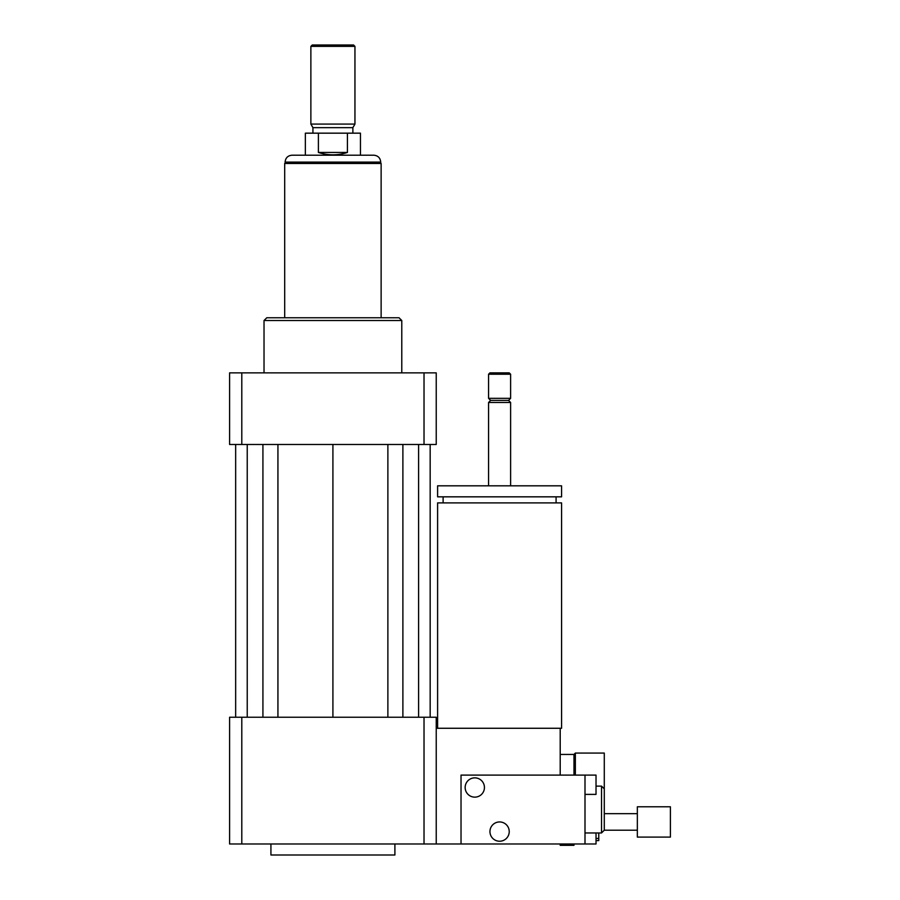 <?xml version="1.0" encoding="UTF-8"?>
<svg xmlns="http://www.w3.org/2000/svg" width="900" height="900" viewBox="0 0 900 900"><rect width="100%" height="100%" fill="white"/><g stroke="black" fill="none" stroke-linecap="round" stroke-linejoin="round"><path stroke-width="1.35" d="M637.346 830.205L604.283 830.205L604.283 753.064L575.359 753.064L575.359 775.102M573.975 775.102L573.975 754.436L575.359 753.064M573.975 754.436L560.205 754.436M437.603 728.269L437.603 502.897L561.577 502.897L561.577 728.269L436.23 728.269M499.59 496.834L561.577 496.834L561.577 485.82L437.603 485.82L437.603 496.834L499.59 496.834M488.576 485.82L488.576 402.48L510.615 402.48L510.615 485.82M488.576 402.48L490.635 400.41L508.545 400.41L510.615 402.48M499.59 398.34L510.615 398.34L510.615 374.231L488.576 374.231L488.576 398.34L499.59 398.34M488.576 374.231L489.949 372.859L509.231 372.859L510.615 374.231M560.205 775.102L560.205 728.269M241.796 717.244L241.796 843.975L229.59 843.975L229.59 717.244L424.024 717.244L424.024 843.975L596.025 843.975L596.025 832.961M270.923 843.975L270.923 855L394.897 855L394.897 843.975M424.024 717.244L436.23 717.244L436.23 843.975M241.796 843.975L424.024 843.975M264.026 372.859L264.026 320.512L401.782 320.512L401.782 372.859M264.026 320.512L266.782 317.756L399.026 317.756L401.782 320.512M424.024 444.488L424.024 372.859L436.23 372.859L436.23 444.488L229.59 444.488L229.59 372.859L241.796 372.859L241.796 444.488M424.024 372.859L241.796 372.859M387.877 444.488L387.877 717.244M332.91 444.488L332.91 717.244M402.885 444.488L402.885 717.244M418.59 444.488L418.59 717.244M430.166 444.488L430.166 717.244M235.654 444.488L235.654 717.244M247.23 444.488L247.23 717.244M262.924 444.488L262.924 717.244M277.931 444.488L277.931 717.244M318.397 152.449L318.397 133.166L347.423 133.166L347.423 152.449C337.748 155.61 328.072 155.61 318.397 152.449L347.423 152.449M360.461 155.205L360.461 133.166L347.423 133.166M318.397 133.166L305.359 133.166L305.359 155.205M373.826 155.205L291.994 155.205C287.809 155.61 285.514 157.905 285.109 162.09L380.711 162.09C380.306 157.905 378 155.61 373.826 155.205M354.949 46.373L353.576 45L312.244 45L310.871 46.373L310.871 124.076L354.949 124.076L354.949 46.373L310.871 46.373M354.949 124.076L352.879 127.654L312.93 127.654L310.871 124.076M381.127 317.756L381.127 163.474L284.692 163.474L284.692 317.756M596.025 840.6L598.77 840.6L598.77 838.462L596.025 838.462M598.77 832.961L598.77 838.462M573.975 843.975L573.975 845.325L560.205 845.325L560.205 843.975M560.205 845.325L573.975 845.325M670.41 837.09L670.41 806.783L637.346 806.783L637.346 837.09L670.41 837.09M474.795 797.141A9.641 9.641 0 0 1 466.447 782.674A9.641 9.641 0 0 1 483.142 782.674A9.641 9.641 0 0 1 474.795 797.141M499.59 841.23A9.641 9.641 0 0 1 491.243 826.762A9.641 9.641 0 0 1 507.938 826.762A9.641 9.641 0 0 1 499.59 841.23M585 794.385L596.025 794.385L596.025 775.102L585 775.102L585 843.975M604.283 830.205L601.526 832.961L601.526 786.127L596.025 786.127M604.283 788.873L601.526 786.127M461.025 843.975L461.025 775.102L585 775.102M556.076 502.897L556.076 496.834M443.115 502.897L443.115 496.834M508.545 400.41L510.615 398.34M490.635 400.41L488.576 398.34M285.109 162.09L285.109 163.474M380.711 162.09L380.711 163.474M312.93 127.654L312.93 133.166M352.879 127.654L352.879 133.166M637.346 813.679L604.283 813.679M601.526 832.961L585 832.961"/></g></svg>
